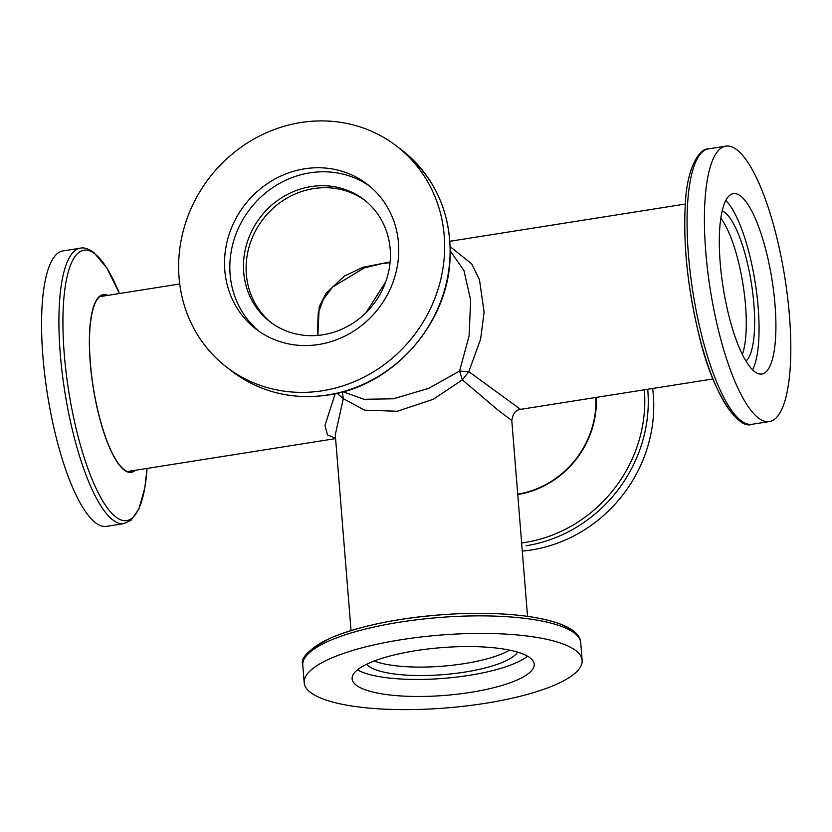<?xml version="1.0" encoding="UTF-8"?>
<svg xmlns="http://www.w3.org/2000/svg" width="832" height="832" viewBox="0 0 832 832"><rect width="100%" height="100%" fill="white"/><g stroke="black" fill="none" stroke-linecap="round" stroke-linejoin="round"><path stroke-width="1.25" d="M343.106 391.778L363.948 399.298L393.349 398.798L428.657 388.367L459.566 371.062L469.102 335.972L470.652 299.998L463.934 270.525L450.278 250.952M364.915 200.418A77.033 71.354 -52.7 0 0 262.808 219.482A77.033 71.354 -52.7 0 0 271.617 322.972A77.033 71.354 -52.7 0 1 262.808 219.482A77.033 71.354 -52.7 0 1 364.915 200.418M342.358 391.986L343.304 398.684L364.655 410.166L397.29 411.247L433.212 399.318L462.353 379.86L459.566 371.062L468.811 371.634L480.626 339.144L484.089 312.073L479.471 279.677L471.713 263.879L450.206 246.678M390.135 261.976L363.199 267.207L344.438 276.016L326.019 293.353L319.207 306.769L317.855 335.41M337.095 393.297L343.304 398.684L335.286 434.73L351.042 630.562M511.794 420.534L497.734 409.885L462.353 379.86L468.811 371.634L520.562 409.365C515.778 409.854 512.855 413.577 511.794 420.524L527.55 616.356M335.577 438.298L327.506 434.918L324.969 425.474L335.182 393.723M390.062 262.652L381.503 263.734M374.213 661.003A77.033 20.197 175.4 0 0 442.738 666.172A77.033 20.197 175.4 0 0 509.548 650.114A77.033 20.197 175.4 0 1 442.738 666.172A77.033 20.197 175.4 0 1 374.213 661.003M742.362 354.494A77.033 20.862 81 0 0 743.028 284.565A77.033 20.862 81 0 0 720.824 218.244A77.033 20.862 81 0 1 743.028 284.565A77.033 20.862 81 0 1 742.362 354.494M385.819 281.58L366.174 312.52M95.555 522.746A139.422 37.762 -99 0 1 44.824 375.544A139.422 37.762 -99 0 1 62.993 250.921L80.34 248.175A139.422 37.762 -99 0 0 62.171 372.798A139.422 37.762 -99 0 0 112.902 520.01A139.422 37.762 -99 0 0 123.885 523.609L106.538 526.354A139.422 37.762 -99 0 1 95.555 522.746M135.387 470.267A89.991 24.378 -99 0 1 93.174 387.306A89.991 24.378 -99 0 1 107.734 295.37M99.778 296.618A89.586 24.263 -99 0 1 99.778 296.629L179.733 283.982M134.722 470.371A89.586 24.263 -99 0 1 131.238 471.983A89.586 24.263 -99 0 1 124.176 469.664A89.586 24.263 -99 0 1 91.582 375.086A89.586 24.263 -99 0 1 103.262 295.017A89.586 24.263 -99 0 1 107.068 295.474M318.708 344.49A91.322 84.583 127.3 0 1 256.318 329.316A91.322 84.583 127.3 0 1 244.338 205.41A91.322 84.583 127.3 0 1 366.954 183.986A91.322 84.583 127.3 0 1 394.774 276.879A91.322 84.583 127.3 0 1 318.708 344.49M300.851 122.533A139.422 129.137 -52.7 0 0 184.704 225.763A139.422 129.137 -52.7 0 0 227.188 367.588A139.422 129.137 -52.7 0 0 414.388 334.87A139.422 129.137 -52.7 0 0 396.084 145.704A139.422 129.137 -52.7 0 0 300.851 122.533M369.564 186.056A91.322 84.583 -52.7 0 0 249.642 209.456A91.322 84.583 -52.7 0 0 259.022 331.282M322.91 334.786A77.033 71.354 127.3 0 1 270.286 321.984A77.033 71.354 127.3 0 1 260.177 217.474A77.033 71.354 127.3 0 1 363.605 199.399A77.033 71.354 127.3 0 1 387.078 277.753A77.033 71.354 127.3 0 1 322.91 334.786M356.335 685.256A91.322 23.941 -4.6 0 1 352.134 678.85A91.322 23.941 -4.6 0 1 441.241 647.66A91.322 23.941 -4.6 0 1 534.196 664.196A91.322 23.941 -4.6 0 1 457.974 694.106A91.322 23.941 -4.6 0 1 356.335 685.256M575.734 650.562A139.422 36.556 175.4 0 0 420.555 637.042A139.422 36.556 175.4 0 0 304.19 682.708A139.422 36.556 175.4 0 0 446.098 707.959A139.422 36.556 175.4 0 0 582.14 660.338A139.422 36.556 175.4 0 0 575.734 650.562M357.438 669.854A91.322 23.941 175.4 0 0 443.716 678.361A91.322 23.941 175.4 0 0 527.519 656.167M517.577 652.111A77.033 20.197 -4.6 0 1 447.252 674.284A77.033 20.197 -4.6 0 1 368.545 666.068A77.033 20.197 -4.6 0 1 366.61 664.258M652.642 388.492A139.422 129.137 127.3 0 1 522.298 551.075M596.242 397.405A89.991 83.356 127.3 0 1 517.743 494.541M595.847 397.467A89.586 82.971 127.3 0 1 517.712 494.146M740.542 195.988A91.322 24.731 -99 0 1 773.77 292.417A91.322 24.731 -99 0 1 761.873 374.036A91.322 24.731 -99 0 1 723.174 287.695A91.322 24.731 -99 0 1 733.346 193.638A91.322 24.731 -99 0 1 740.542 195.988M758.399 417.955A139.422 37.762 81 0 0 769.382 421.554A139.422 37.762 81 0 0 784.909 277.94A139.422 37.762 81 0 0 725.837 146.12A139.422 37.762 81 0 0 707.668 270.743A139.422 37.762 81 0 0 758.399 417.955M752.575 369.845A91.322 24.731 81 0 0 755.206 282.641A91.322 24.731 81 0 0 725.806 200.491M722.197 210.87A77.033 20.862 -99 0 1 724.807 212.399A77.033 20.862 -99 0 1 752.034 287.612A77.033 20.862 -99 0 1 745.95 361.078M123.885 523.609L130.946 520.333L138.84 509.122L144.799 487.947L147.066 468.416A136.843 37.066 -99 0 1 103.927 502.913A136.843 37.066 -99 0 1 63.18 335.754A136.843 37.066 -99 0 1 94.723 253.76A136.843 37.066 -99 0 1 119.402 293.519L106.891 268.018L93.704 252.356C88.202 248.633 83.751 247.239 80.34 248.175M401.554 149.874C435.396 177.102 451.558 213.46 450.05 258.95C447.606 324.584 392.454 386.194 328.172 395.013C292.5 400.161 260.655 392.402 232.658 371.748A139.422 129.137 -52.7 0 0 327.902 394.93A139.422 129.137 -52.7 0 0 444.038 291.699A139.422 129.137 -52.7 0 0 401.554 149.874L396.084 145.704M302.775 665.163C299.863 657.862 309.421 648.7 331.448 637.666C361.92 625.165 401.554 617.334 450.372 614.162C480.854 612.466 507.78 613.382 531.159 616.886C563.389 622.17 579.914 630.802 580.726 642.793A139.422 36.556 175.4 0 0 574.319 633.017A139.422 36.556 175.4 0 0 419.151 619.497A139.422 36.556 175.4 0 0 302.775 665.163L304.19 682.708M575.546 634.005A136.843 35.88 175.4 0 0 438.61 614.973A136.843 35.88 175.4 0 0 306.488 655.658M647.712 389.262A139.422 129.137 127.3 0 1 526.053 545.771M644.322 389.802A136.843 126.745 127.3 0 1 524.846 542.516A136.843 126.745 127.3 0 1 521.643 542.984M752.034 424.299C737.89 430.362 711.402 391.487 698.287 332.062C687.274 285.158 682.978 241.946 685.422 202.426C686.993 168.771 698.994 148.366 708.49 148.866A139.422 37.762 81 0 0 690.321 273.489A139.422 37.762 81 0 0 741.052 420.69A139.422 37.762 81 0 0 752.034 424.299L769.382 421.554M686.015 255.84A136.843 37.066 81 0 0 741.728 421.19M335.598 438.61L127.421 471.526M685.308 204.048L449.925 241.27M712.962 378.955L520.582 409.365M318.157 335.379L317.512 331.614L318.25 312.884L323.44 299.281L332.582 287.061L364.322 267.894L381.441 263.744M232.658 371.748L227.188 367.588M580.726 642.793L582.14 660.338M708.49 148.866L725.837 146.12"/></g></svg>

